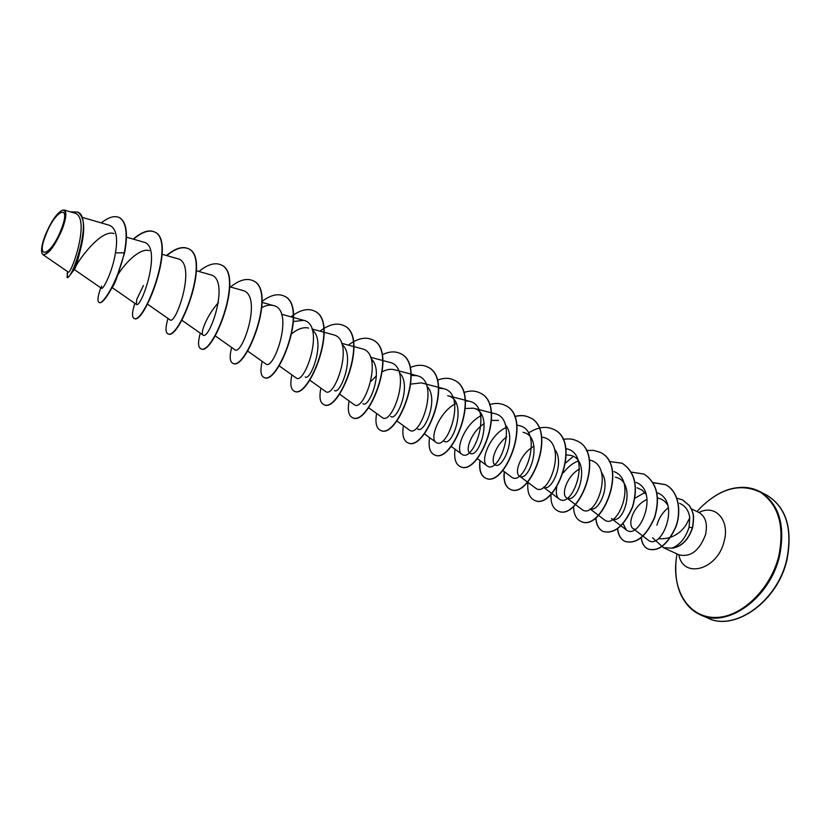 <?xml version="1.0" encoding="UTF-8"?>
<svg xmlns="http://www.w3.org/2000/svg" width="831" height="831" viewBox="0 0 831 831"><rect width="100%" height="100%" fill="white"/><g stroke="black" fill="none" stroke-linecap="round" stroke-linejoin="round"><path stroke-width="1.25" d="M61.245 229.325C51.055 256.093 35.089 261.266 45.757 235.09C55.397 209.443 71.892 202.525 61.245 229.325M61.816 229.107C55.708 245.322 43.804 259.459 41.945 253.008C40.927 249.601 42.017 243.701 45.217 235.298C50.992 221.669 56.653 213.318 62.221 210.243C66.573 209.859 66.428 216.143 61.816 229.107M62.221 210.243L64.122 210.025C66.937 211.687 66.314 218.086 62.252 229.211C54.701 246.423 48.281 254.909 42.994 254.681L41.945 253.008M652.532 537.802L663.491 547.702L671.988 548.128C679.987 544.887 685.679 537.917 689.065 527.197L689.751 517.879L685.679 525.608C678.875 534.884 669.952 539.257 658.91 538.737M672.206 548.159L672.3 548.2C681.732 546.673 688.494 539.88 692.587 527.82L689.065 527.197M81.085 247.129C77.615 261.225 75.361 268.693 74.323 269.556L101.527 288.347C102.919 290.029 112.476 272.153 115.467 252.821C118.085 237.448 116.122 228.286 109.578 225.326L82.092 217.338M74.863 268.392C77.241 261.536 100.946 228.733 113.972 233.584M118.033 274.292C115.561 281.439 113.681 285.719 112.393 287.121L112.04 287.619M117.877 274.781C125.523 262.222 140.501 247.617 149.351 250.64M292.003 333.532C297.965 328.754 303.502 326.926 308.602 328.048M312.394 330.042C326.313 340.367 310.379 381.938 305.257 376.91M342.143 344.605C355.813 355.564 339.931 395.691 334.498 390.435M371.114 358.805C384.535 370.262 368.694 409.101 362.96 403.617M370.969 381.356L376.412 375.799M382.53 371.613C386.737 369.442 390.643 368.798 394.247 369.691L410.909 374.075M399.347 372.662C412.488 384.639 396.699 422.127 390.695 416.445M410.961 384.078L421.327 382.862M426.854 386.176C439.734 398.568 423.945 434.852 417.723 428.952M447.722 395.691C468.663 399.95 452.812 448.314 444.076 441.147M465.495 408.488L473.473 408.208C494.694 412.529 478.905 460.499 469.764 453.03M469.235 452.511C465.464 448.553 472.143 431.019 484.224 423.602M491.682 420.403L498.579 420.424M505.321 424.786C517.36 438.259 501.654 470.98 494.829 464.622C490.269 461.87 495.255 445.219 506.713 436.857M523.073 432.338C544.804 436.701 529.191 483.974 519.282 475.934C513.942 472.746 520.736 453.175 534.021 446.226M554.485 449.031C565.423 462.296 551.587 491.723 543.879 487.382M566.295 454.91L570.315 455.315C591.381 459.283 578.698 503.43 567.376 498.247M575.26 504.407L566.462 497.759C560.977 494.362 566.887 475.903 579.56 468.923M601.353 472.205C611.491 485.574 598.413 512.592 590.322 508.852M615.366 477.223C636.38 481.087 624.943 523.634 612.842 519.24M637.107 487.797L642.155 490.134L646.071 494.341M634.936 529.399L633.18 528.62C626.927 524.631 633.554 504.999 647.12 499.441M658.37 498.143C662.297 499.119 665.413 501.436 667.698 505.092M689.751 517.879C688.889 510.733 685.482 505.871 679.54 503.295M648.024 540.015C661.341 551.358 681.275 502.371 657.809 492.991M644.763 492.565L634.874 498.257M623.125 523.686L626.2 529.835C639.475 541.085 659.752 491.339 636.151 482.427M598.486 515.334L604.355 519.79C617.454 530.843 637.72 480.089 613.995 471.624M575.416 504.531L581.991 509.507C595.785 520.705 615.553 465.225 589.47 459.99L589.376 459.969M578.262 460.945C572.59 463.231 567.687 467.115 563.553 472.59M556.749 487.111C555.721 492.918 556.51 496.865 559.107 498.964C572.528 509.881 592.389 453.986 566.586 448.813L565.786 448.605M519.302 475.955L535.663 488.181C548.699 498.787 568.653 442.487 543.162 437.355L541.615 436.971M502.724 470.502L511.647 477.139C524.268 487.423 544.347 430.728 519.157 425.617L516.83 425.036M506.058 427.518C489.449 435.153 479.83 461.548 487.049 465.817C499.223 475.789 519.417 418.647 494.559 413.599L473.473 408.208M481.897 415.344C464.986 422.886 454.723 450.122 461.828 454.204C473.577 463.823 493.843 406.266 469.349 401.269L465.402 400.822M456.24 403.305C439.474 411.293 429.17 438.446 435.974 442.31C447.244 451.576 467.624 393.562 443.494 388.638L438.664 388.233M396.834 420.912L409.454 430.115C420.237 439.007 440.731 380.515 416.975 375.685L411.21 375.383M368.58 407.689L382.25 417.588C392.492 426.126 413.132 367.157 389.77 362.378L370.553 357.268M339.567 394.102L354.338 404.739C364.03 412.893 384.784 353.414 361.849 348.729L341.686 343.317M309.755 380.131L325.679 391.546C334.81 399.264 355.658 339.308 333.169 334.727L324.215 332.286M279.102 365.785L296.252 378.001C304.78 385.293 325.742 324.807 303.72 320.34L293.561 321.514M247.596 351.025L266.013 364.082C273.887 370.938 295.005 309.921 273.461 305.548C270.044 304.645 266.211 305.289 261.973 307.47M215.177 335.838L234.934 349.778C242.143 356.187 263.396 294.6 242.361 290.351L229.792 286.83M218.48 302.598C206.504 315.666 200.063 333.636 202.993 335.07C209.505 340.98 230.862 278.842 210.388 274.729L196.48 270.802M147.461 304.115L170.126 319.935C175.902 325.347 197.404 262.617 177.491 258.659L162.18 254.296M143.431 285.48L136.762 299.378L136.326 304.375C141.322 309.267 162.949 245.903 143.638 242.122L126.478 237.178M101.527 286.03L101.527 288.347M42.994 254.681L68.111 271.955C70.853 276.172 91.493 217.171 74.52 213.048L64.122 210.014M119.508 217.629L119.217 217.483C126.239 221.835 127.922 233.615 124.266 252.811L124.567 252.956C128.223 233.76 126.541 221.981 119.508 217.629L119.363 217.556M67.072 274.064L67.778 271.727L67.031 277.471L69.191 276.245C73.325 270.937 77.428 260.643 81.5 245.363C85.385 227.611 84.139 216.548 77.75 212.175L77.595 212.102M119.217 217.483C114.377 215.437 108.404 217.244 101.289 222.916M67.031 277.471C72.162 280.452 93.695 216.538 77.449 212.03L70.531 211.884M100.873 287.9L100.644 288.056C97.746 296.553 97.227 301.373 99.086 302.515C102.888 305.361 118.376 280.026 124.266 252.811L115.467 252.821M668.384 507.741C662.847 512.01 659.014 517.817 656.895 525.171M124.567 252.956L116.631 277.783L111.25 289.126C105.693 298.9 101.746 303.408 99.388 302.65L99.086 302.515M133.5 239.203C141.945 232.005 148.988 229.616 154.628 232.015C177.138 240.325 143.94 325.877 134.207 318.47L134.061 318.398M166.834 255.616C175.362 248.521 182.55 246.225 188.408 248.729C211.635 257.423 178.831 341.666 168.039 333.844L167.904 333.771M221.108 264.902L221.243 264.964C245.124 274.053 212.715 357.018 200.936 348.781L200.801 348.719M253.029 280.691L253.164 280.753C277.668 290.185 245.633 371.914 232.919 363.313L232.784 363.24M284.077 296.044L284.212 296.106C309.298 305.86 277.637 386.405 264.04 377.44L263.905 377.388M314.295 310.991L314.419 311.054C340.045 321.119 308.737 400.5 294.319 391.204L294.195 391.141M343.702 325.544L343.826 325.596C369.961 335.942 339.017 414.191 323.81 404.593L323.685 404.541M372.35 339.713L372.465 339.765C399.057 350.391 368.455 427.529 352.521 417.64L352.396 417.578M400.251 353.507L400.365 353.559C427.383 364.425 397.125 440.513 380.494 430.344L380.38 430.292M427.425 366.949L427.539 367.001C454.962 378.105 425.046 453.144 407.761 442.726L407.647 442.674M453.934 380.058L454.038 380.11C481.835 391.432 452.22 465.474 434.333 454.806L434.229 454.754M479.767 392.834L479.871 392.886C508.011 404.406 478.729 477.461 460.26 466.575L460.156 466.523M504.968 405.299L505.071 405.351C533.523 417.069 504.552 489.158 485.543 478.064C480.879 475.612 479.082 469.827 480.131 460.706M514.742 416.653C520.216 415.085 525.192 415.375 529.659 417.515C558.401 429.409 529.742 500.574 510.224 489.272C505.393 486.748 503.461 480.91 504.427 471.759M553.55 429.326L553.643 429.378C582.666 441.427 554.308 511.688 534.312 500.21L534.208 500.169M576.974 440.918L577.078 440.97C606.339 453.186 578.272 522.554 557.819 510.888L557.726 510.847M599.847 452.23L599.94 452.282C629.451 464.633 601.665 533.138 580.796 521.328L580.692 521.286M622.19 463.283L622.284 463.324C635.029 471.935 638.478 486.478 632.64 506.962C624.154 526.158 614.348 534.343 603.233 531.518C598.756 529.305 596.326 524.673 595.931 517.62M644.025 474.086L644.118 474.127C656.957 482.759 660.5 497.198 654.735 517.443C646.3 536.39 636.432 544.398 625.151 541.48C620.861 539.381 618.368 535.112 617.672 528.672M653.135 482.676L665.454 484.681C677.971 490.435 682.095 510.307 675.915 526.885C667.76 544.575 658.505 551.961 648.17 549.062C644.254 547.13 641.968 543.318 641.324 537.636M682.615 499.93L689.429 505.591L692.005 510.213C692.722 513.963 694.768 513.174 692.587 527.82M133.168 239.11C141.634 231.88 148.687 229.47 154.337 231.88C176.847 240.18 143.638 325.742 133.916 318.335C131.765 317.047 132.077 312.051 134.851 303.357M166.501 255.522C175.061 248.396 182.259 246.08 188.128 248.583C211.344 257.288 178.551 341.531 167.769 333.709C165.338 332.296 165.431 327.217 168.018 318.47M198.91 271.488C207.553 264.445 214.907 262.222 220.973 264.829C244.854 273.918 212.435 356.883 200.666 348.656C197.986 347.119 197.861 341.957 200.271 333.158M230.436 287.017C239.151 280.057 246.641 277.928 252.894 280.629C277.409 290.05 245.363 371.8 232.659 363.189C229.74 361.547 229.408 356.302 231.652 347.462M262.139 301.331C270.542 295.067 277.814 293.291 283.953 295.981C309.039 305.735 277.377 386.28 263.78 377.326C260.633 375.581 260.103 370.262 262.191 361.371M290.964 316.829L293.27 315.146M293.509 314.98C301.414 309.651 308.301 308.301 314.18 310.929C339.796 320.995 308.488 400.386 294.07 391.089C290.705 389.23 289.988 383.849 291.92 374.916M320.039 331.154C328.962 324.422 336.815 322.532 343.587 325.482C369.712 335.817 338.768 414.077 323.56 404.479C319.987 402.536 319.094 397.083 320.88 388.108M348.355 345.104C357.34 338.435 365.297 336.617 372.236 339.65C398.818 350.267 368.216 427.425 352.282 417.526C348.501 415.49 347.441 409.963 349.093 400.968M371.924 362.004L373.005 361.059M382.208 354.816C388.939 351.471 394.922 351.014 400.137 353.445C427.155 364.31 396.886 440.409 380.266 430.24C376.298 428.11 375.072 422.522 376.588 413.485M399.836 374.345L400.407 373.857M410.14 367.645C416.56 364.778 422.283 364.529 427.321 366.897C454.734 377.991 424.807 453.04 407.533 442.632C403.378 440.409 401.996 434.769 403.399 425.701M437.324 380.224C443.463 377.783 448.958 377.7 453.819 380.006C481.616 391.328 452.002 465.37 434.114 454.702C429.783 452.396 428.256 446.704 429.544 437.605M463.781 392.564C469.66 390.477 474.948 390.549 479.653 392.783C507.793 404.302 478.511 477.368 460.052 466.482C455.544 464.103 453.871 458.348 455.045 449.218M489.563 404.666C495.203 402.879 500.304 403.077 504.864 405.248C533.315 416.965 504.344 489.064 485.335 477.97C480.661 475.509 478.864 469.702 479.934 460.551M514.69 416.508C520.113 414.991 525.036 415.292 529.451 417.411C558.203 429.305 529.534 500.48 510.016 489.179C505.186 486.644 503.254 480.796 504.23 471.613M528.443 433.034C537.48 427.134 545.811 425.888 553.446 429.284C582.469 441.334 554.111 511.595 534.115 500.127C529.129 497.52 527.072 491.62 527.955 482.416M563.075 439.464C568.113 438.394 572.715 438.861 576.88 440.866C606.152 453.082 578.075 522.46 557.632 510.805C552.771 508.312 550.558 502.797 551.005 494.268M565.755 462.919L573.234 456.406M586.395 450.589L593.376 450.309L599.753 452.189C629.254 464.529 601.478 533.055 580.599 521.245C575.976 518.918 573.639 513.932 573.587 506.276M609.154 461.475L622.107 463.241C634.842 471.842 638.291 486.384 632.453 506.868C623.967 526.065 614.161 534.26 603.046 531.435C598.632 529.254 596.201 524.693 595.754 517.755M631.373 472.133L643.942 474.044C656.781 482.676 660.323 497.115 654.558 517.36C646.113 536.307 636.255 544.315 624.974 541.397C620.736 539.329 618.243 535.122 617.516 528.786M653.073 482.572L665.278 484.587C677.795 490.352 681.919 510.213 675.738 526.792C667.584 544.492 658.329 551.888 647.993 548.979C644.129 547.078 641.854 543.339 641.179 537.761M676.933 498.174L682.531 499.888L689.252 505.497L691.828 510.13C692.545 513.88 694.591 513.091 692.41 527.737C688.276 539.88 681.472 546.673 671.988 548.128M786.749 559.606C777.401 601.312 734.833 631.55 707.991 618.129C734.251 631.633 777.536 602.049 786.988 559.803C792.93 528.215 786.064 506.609 766.4 494.975C786.022 506.868 792.805 528.412 786.749 559.606M739.382 487.454C746.581 486.924 753.239 488.223 759.368 491.339C778.938 503.212 785.659 524.797 779.53 556.095C770.088 597.946 727.489 628.381 700.73 614.982C694.436 612.208 689.211 607.866 685.076 601.966M698.798 509.663L701.499 506.785C721.35 487.922 740.961 483.06 760.334 492.222C778.533 504.635 784.693 525.846 778.834 555.846C770.597 589.74 740.764 617.859 714.982 617.464C689.096 617.443 672.497 591.215 676.07 560.395L676.6 556.49M691.382 508.821L698.944 512.519C715.096 503.773 730.158 520.009 724.133 541.251C717.652 569.921 683.165 579.28 678.854 554.776L679.81 555.399M699.993 512.841L698.944 512.519C705.623 516.498 707.815 523.894 705.509 534.686C699.422 550.808 690.551 557.508 678.896 554.796L663.491 547.702M676.943 553.893L676.07 560.395C674.014 587.34 682.241 605.539 700.73 614.982L707.991 618.129M112.092 287.557L136.326 304.375M181.812 320.205L202.993 335.07M262.16 302.411L273.461 305.548M281.553 314.253L303.72 320.33M312.03 328.983L323.965 332.223M411.137 374.137L416.975 375.674M421.327 382.852L443.494 388.638M424.34 433.792L435.974 442.31M447.732 395.691L469.349 401.269M451.14 446.351L461.828 454.214M477.264 458.577L487.049 465.817M543.464 487.215L551.618 493.344M551.784 493.469L559.107 498.974M590.072 508.936L598.33 515.21M611.45 518.565L620.861 525.763M621.017 525.878L626.2 529.835M633.18 528.62L648.024 540.025M74.323 269.535L70.23 274.791M697.012 511.574L701.499 506.785C721.069 488.15 740.359 482.998 759.368 491.339L766.4 494.975"/></g></svg>

